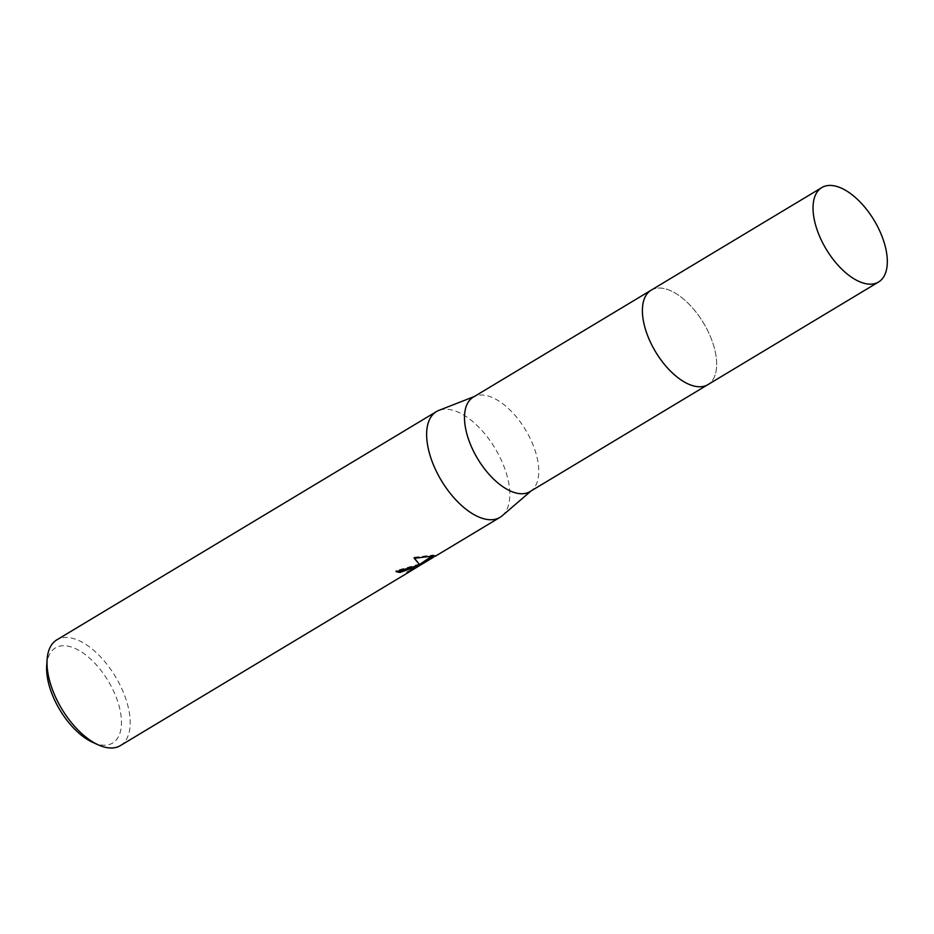 <?xml version="1.0" encoding="UTF-8"?>
<svg xmlns="http://www.w3.org/2000/svg" width="934" height="934" viewBox="0 0 934 934"><rect width="100%" height="100%" fill="white"/><g stroke="black" fill="none" stroke-linecap="round" stroke-linejoin="round"><path stroke-width="0.7" stroke-dasharray="4.67 3.5" d="M684.05 381.819A55.094 27.962 59 0 0 698.083 386.711A55.094 27.962 59 0 0 701.177 386.711A55.094 27.962 59 0 0 707.925 384.621A55.094 27.962 59 0 0 706.828 328.943A55.094 27.962 59 0 0 657.886 288.104A55.094 27.962 59 0 0 651.15 290.194A55.094 27.962 59 0 0 644.694 297.911A55.094 27.962 59 0 0 642.429 312.598M698.083 386.711L698.095 386.711A55.094 27.962 59 0 0 701.189 386.711A55.094 27.962 59 0 0 709.735 335.014A55.094 27.962 59 0 0 657.898 288.092A55.094 27.962 59 0 0 644.694 297.899L644.694 297.899M530.022 491.588A55.094 27.962 59 0 0 531.983 490.175A55.094 27.962 59 0 0 527.815 433.831A55.094 27.962 59 0 0 479.994 395.07A55.094 27.962 59 0 0 475.406 396.098A55.094 27.962 59 0 0 473.246 397.16M502.212 515.755A61.691 31.312 59 0 0 497.542 452.651A61.691 31.312 59 0 0 443.989 409.255A61.691 31.312 59 0 0 438.863 410.4M120.393 745.601A61.691 31.312 59 0 0 119.155 683.256A61.691 31.312 59 0 0 64.364 637.513A61.691 31.312 59 0 0 56.811 639.86M433.551 557.201L420.814 564.86M92.945 742.472A55.526 28.183 59 0 0 105.857 745.157A55.526 28.183 59 0 0 114.473 693.063A55.526 28.183 59 0 0 62.239 645.779A55.526 28.183 59 0 0 46.7 665.568M414.229 567.136L406.57 572.168L410.551 569.938L433.072 556.267L433.493 557.236M406.57 572.168L406.979 573.114M419.529 564.043L395.724 570.721A60.663 30.787 59 0 0 397.172 571.071M395.724 570.721L396.133 571.666M432.045 556.01L433.446 554.994L413.797 557.365L414.427 558.275M433.072 556.267L420.405 563.926M434.975 555.158L435.384 556.104M433.446 554.994L433.855 555.917M413.797 557.365L414.229 558.322M707.47 384.89L707.925 384.621A55.106 27.962 59 0 0 709.747 335.014A55.106 27.962 59 0 0 651.15 290.182L650.683 290.474M531.983 490.175L531.049 490.969M434.602 555.473L420.44 563.984M419.705 564.428L418.689 565.035M414.439 567.592L410.551 569.938M475.406 396.098L474.274 396.541"/><path stroke-width="1.4" d="M650.683 290.474L473.246 397.16A55.094 27.962 59 0 0 474.344 452.838A55.094 27.962 59 0 0 523.274 493.689A55.094 27.962 59 0 0 530.022 491.588L707.47 384.89M474.274 396.541L438.863 410.4A61.691 31.312 59 0 0 436.435 411.59A61.691 31.312 59 0 0 437.672 473.947A61.691 31.312 59 0 0 492.463 519.678A61.691 31.312 59 0 0 500.017 517.331A61.691 31.312 59 0 0 502.212 515.755L531.049 490.969M397.172 571.071A60.663 30.787 59 0 0 399.74 571.503L400.149 572.437A61.691 31.312 -121 0 1 396.133 571.666L419.938 564.965L414.229 558.322L433.855 555.917L420.814 564.86L433.551 557.201M436.435 411.59L56.811 639.86A61.691 31.312 59 0 0 47.109 659.509A61.691 31.312 59 0 0 98.49 744.958A61.691 31.312 59 0 0 112.839 747.947A61.691 31.312 59 0 0 120.393 745.601L411.252 570.709L406.979 573.114L414.486 568.409L411.707 568.234L400.149 572.437M432.045 556.01L420.405 563.926L420.814 564.86L411.252 570.709M399.74 571.503L403.663 569.588L414.229 567.136L414.638 568.07M415.14 567.172L415.525 568.035M414.427 558.275L419.938 564.965M47.109 659.509L46.7 665.568A55.526 28.183 59 0 0 92.945 742.472L98.49 744.958M642.429 312.598A55.094 27.962 59 0 0 684.05 381.819M644.694 297.899A55.094 27.962 59 0 0 655.575 351.814A55.094 27.962 59 0 0 698.095 386.711M819.982 237.189A55.094 27.962 59 0 0 878.567 282.01A55.094 27.962 59 0 0 880.377 232.414A55.094 27.962 59 0 0 821.792 187.582A55.094 27.962 59 0 0 819.982 237.189M821.792 187.582L651.15 290.182A55.106 27.962 59 0 0 649.34 339.789A55.106 27.962 59 0 0 707.937 384.621L878.567 282.01M500.017 517.331L434.964 556.454M420.44 563.984L419.705 564.428M418.689 565.035L414.439 567.592"/></g></svg>
